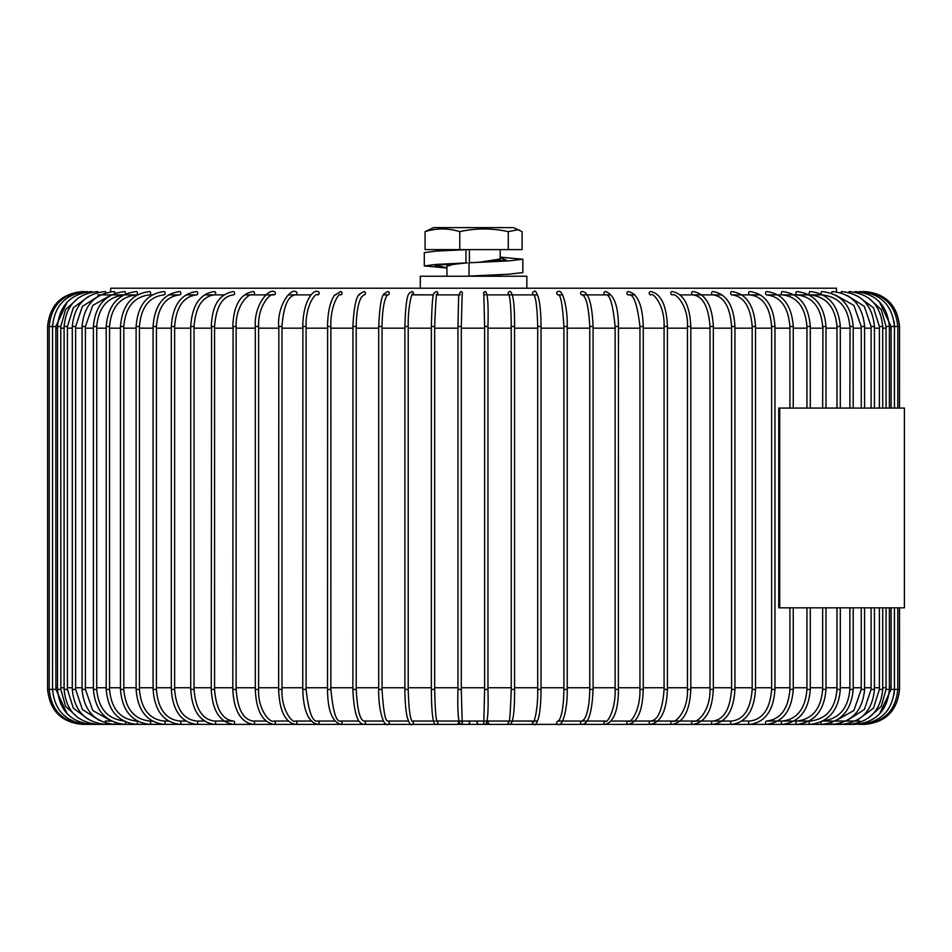 <?xml version="1.0" encoding="UTF-8"?>
<svg xmlns="http://www.w3.org/2000/svg" width="952" height="952" viewBox="0 0 952 952"><rect width="100%" height="100%" fill="white"/><g stroke="black" fill="none" stroke-linecap="round" stroke-linejoin="round"><path stroke-width="1.43" d="M731.862 721.045A1.666 1.25 90 0 0 731.862 724.377C746.308 722.259 754.186 710.608 755.507 689.415L752.175 689.415C750.64 709.002 743.869 719.545 731.862 721.045L611.291 721.045M605.555 721.045A1.666 1.571 90 0 0 603.985 722.711A1.666 1.571 90 0 0 605.555 724.377C614.052 721.449 618.36 709.799 618.455 689.415L615.123 689.415C615.777 712.025 605.781 724.567 605.555 721.045L558.36 721.045A1.666 1.63 90 0 0 556.73 722.711A1.666 1.63 90 0 0 558.36 724.377C562.334 727.102 567.654 709.478 567.237 689.415L567.237 326.512L563.905 326.512C562.596 305.235 560.74 294.692 558.348 294.882A1.666 1.63 -90 0 1 556.73 293.204A1.666 1.63 -90 0 1 558.36 291.55C562.334 288.825 567.654 306.449 567.237 326.512M533.882 721.081A1.666 1.642 90 0 0 534.215 724.377C535.155 725.983 536.666 723.627 538.737 717.332C540.224 710.394 540.998 701.088 541.034 689.415L537.725 689.415C538.094 712.941 532.858 725.269 533.81 721.152L512.509 721.045L536.523 721.045M511.2 721.045L487.281 721.045L511.2 721.045M462.16 721.878A1.666 1.666 -90 0 1 460.72 724.377L467.908 724.377A1.666 1.666 -90 0 0 469.562 722.711A1.666 1.666 -90 0 0 467.908 721.045L485.746 721.045L460.72 721.045L462.196 722.032L461.292 689.415L461.292 326.512L462.196 293.894M460.232 721.045L436.944 721.045L460.232 721.045M412.097 721.045L434.767 721.045M408.36 721.045L387.69 721.045L408.36 721.045M383.466 721.045L363.89 721.045L383.466 721.045M358.892 721.045L340.518 721.045L358.892 721.045M299.333 721.045L311.756 721.045M510.974 724.377L295.465 724.377A1.666 1.487 -90 0 0 295.465 721.045L311.137 721.045L295.465 721.045C292.74 723.829 280.995 709.704 281.97 689.415L281.97 326.512C283.506 306.258 288.004 295.715 295.465 294.882A1.666 1.487 90 0 0 295.465 291.55C290.907 288.575 277.425 304.604 278.639 326.512L281.97 326.512M288.159 721.045L273.95 721.045C270.201 723.639 257.528 709.157 258.623 689.415L258.623 326.512C257.683 305.175 271.391 291.847 273.95 294.882L266.346 294.882M278.829 689.415L278.639 689.415C279.436 710.573 285.041 722.235 295.465 724.377L253.208 724.377A1.666 1.38 -90 0 0 253.208 721.045L265.894 721.045L253.208 721.045C243.284 719.724 237.583 709.181 236.12 689.415L236.12 326.512C235.525 305.794 248.674 292.431 253.208 294.882A1.666 1.38 90 0 0 253.208 291.55C237.429 294.204 233.383 310.768 232.8 326.512L236.12 326.512M233.085 689.415L232.8 689.415C233.871 710.597 240.677 722.247 253.208 724.377L233.347 724.377A1.666 1.309 -90 0 0 233.347 721.045L214.438 721.045C202.383 719.533 195.576 708.99 194.053 689.415L194.053 326.512C195.576 306.925 202.383 296.393 214.438 294.882L223.875 294.882M204.299 721.045L196.552 721.045C183.51 719.462 176.203 708.931 174.632 689.415L174.632 326.512C176.203 306.996 183.51 296.453 196.552 294.882L186.009 294.882M185.771 721.045L179.75 721.045C165.791 719.414 158.008 708.871 156.414 689.415L156.414 326.512C158.008 307.056 165.791 296.512 179.75 294.882L168.373 294.882M168.373 721.045L164.113 721.045C149.309 719.367 141.086 708.823 139.444 689.415L139.444 326.512C141.086 307.103 149.309 296.56 164.113 294.882A1.666 1.023 90 0 0 165.136 293.216A1.666 1.023 90 0 0 164.113 291.55C147.072 293.644 137.731 305.295 136.112 326.512L139.444 326.512M152.177 721.045L149.702 721.045C134.113 719.319 125.474 708.776 123.796 689.415L123.796 326.512C125.474 307.151 134.113 296.607 149.702 294.882L152.177 294.882L149.702 294.882A1.666 0.928 90 0 0 150.63 293.216A1.666 0.928 90 0 0 149.702 291.55C131.911 293.644 122.165 305.295 120.464 326.512L123.796 326.512M137.243 721.045L136.552 721.045C120.261 719.284 111.253 708.74 109.539 689.415L109.539 326.512C111.253 307.187 120.261 296.643 136.552 294.882L111.467 294.882M111.396 721.045L105.303 721.045M97.747 294.882L111.396 294.882M204.573 294.882L224.208 294.882M244.831 294.882L265.894 294.882L244.831 294.882M288.682 294.882L311.137 294.882L288.682 294.882M334.747 294.882L335.461 294.882M358.892 294.882L359.713 294.882M383.466 294.882L387.678 294.882A1.666 1.618 90 0 0 389.308 293.216A1.666 1.618 90 0 0 387.678 291.55L384.132 293.787C381.443 295.715 379.634 306.627 378.706 326.512L382.038 326.512C382.264 311.661 383.763 301.546 386.56 296.167L387.69 294.882M412.097 294.882L433.469 294.882L412.192 294.775C413.168 290.669 407.837 302.974 408.218 326.512L404.897 326.512C405.421 307.175 406.813 296.155 409.051 293.454L411.811 291.55A1.666 1.642 90 0 1 412.121 294.846M436.195 294.882L460.232 294.882M487.281 294.882L511.2 294.882L487.281 294.882M512.509 294.882L536.523 294.882L512.509 294.882M561.585 294.882L558.348 294.882M586.301 294.882L582.172 294.882A1.666 1.595 -90 0 1 580.577 293.216A1.666 1.595 -90 0 1 582.172 291.55C588.443 291.812 592.073 303.462 593.084 326.512L593.013 326.512M587.134 294.882L610.577 294.882L587.134 294.882M634.924 294.882L628.415 294.882A1.666 1.523 -90 0 1 626.892 293.216A1.666 1.523 -90 0 1 628.415 291.55C637.673 293.692 642.624 305.354 643.266 326.512L643.124 326.512M712.893 294.882C723.877 296.298 730.101 306.841 731.6 326.512L734.932 326.512C733.73 305.33 726.388 293.668 712.893 291.55A1.666 1.321 -90 0 0 712.893 294.882L679.788 294.882M680.24 294.882L701.35 294.882M701.743 294.882L722.009 294.882M760.315 294.882L731.862 294.882A1.666 1.25 -90 0 1 731.862 291.55C746.308 293.668 754.186 305.318 755.507 326.512L752.175 326.512C750.64 306.925 743.869 296.381 731.862 294.882M582.172 294.882C586.146 296.131 588.669 306.675 589.752 326.512L593.084 326.512L593.084 689.415L589.752 689.415C589.538 703.207 587.812 713.012 584.587 718.831L582.172 721.045L562.549 721.045L582.172 721.045A1.666 1.595 90 0 0 580.577 722.711A1.666 1.595 90 0 0 582.172 724.377C588.443 724.115 592.073 712.465 593.084 689.415L593.013 689.415M587.134 721.045L596.606 721.045M859.87 721.045L822.921 721.045M837.213 689.415L836.975 689.415C835.273 708.74 826.276 719.284 810.009 721.045L766.646 721.045A1.666 1.107 90 0 0 766.646 724.377C782.853 722.27 791.731 710.62 793.254 689.415L793.254 607.84M809.117 294.882L766.646 294.882A1.666 1.107 -90 0 1 766.646 291.55C782.853 293.656 791.731 305.306 793.254 326.512L790.338 326.512M777.796 294.882L782.342 294.882A1.666 1.023 -90 0 1 781.318 293.216A1.666 1.023 -90 0 1 782.342 291.55C799.347 293.644 808.664 305.295 810.283 326.512L807.308 326.512M794.087 294.882L821.885 294.882C838.795 296.667 848.113 307.21 849.862 326.512L853.194 326.512C851.35 305.283 840.913 293.632 821.885 291.55A1.666 0.762 -90 0 0 821.219 294.025M425.08 231.622L433.588 227.623L513.568 227.623L522.077 231.622L522.077 249.602L425.08 249.602L425.08 231.622C436.587 228.087 448.154 228.087 459.78 231.622L459.78 249.602M459.78 231.622C475.869 228.087 492.029 228.087 508.273 231.622L508.273 249.602M508.273 231.622L518.602 229.646M837.213 326.512L840.307 326.512C838.533 305.295 828.43 293.632 810.009 291.55A1.666 0.845 -90 0 0 809.164 293.216A1.666 0.845 -90 0 0 810.009 294.882L809.248 294.882M458.709 294.882L436.944 294.882M836.475 291.55L836.475 288.218L110.67 288.218L110.67 291.55M779.7 607.84L778.748 607.84L778.748 408.075L904.4 408.075L904.4 607.84L779.7 607.84L779.7 408.075M468.003 249.602L436.135 251.102L424.306 252.601L424.294 265.917M465.945 249.602L465.945 262.919L436.123 264.418L424.354 265.917L446.94 268.036M477.166 275.747L471.073 276.235M500.205 259.003L479.665 262.228M465.945 262.919L452.962 264.454L446.94 266.286M522.886 272.581L508.439 274.236L469.015 276.104L469.015 262.788L508.416 260.919L522.85 259.253L522.85 272.581M469.848 276.104L469.015 276.104M500.205 257.135L522.85 259.253M469.395 262.764L469.395 249.602M526.849 288.218L526.849 276.235L420.308 276.235L420.308 288.218M55.87 687.749L57.501 687.749M60.833 687.749L64.093 687.749M67.425 687.749L72.292 687.749M75.624 687.749L82.074 687.749M85.406 687.749L93.403 687.749M96.723 687.749L106.207 687.749M109.539 687.749L120.464 687.749M123.796 687.749L136.112 687.749M139.444 687.749L153.082 687.749M156.414 687.749L171.312 687.749M174.632 687.749L190.721 687.749M194.053 687.749L211.249 687.749M214.569 687.749L232.8 687.749M236.12 687.749L255.291 687.749M258.623 687.749L278.639 687.749M281.97 687.749L302.76 687.749M306.08 687.749L327.536 687.749M330.868 687.749L352.883 687.749M356.215 687.749L378.706 687.749M382.038 687.749L404.897 687.749M408.218 687.749L431.351 687.749M434.671 687.749L457.96 687.749M461.292 687.749L484.627 687.749M487.959 687.749L511.248 687.749M514.58 687.749L537.702 687.749M541.034 687.749L563.905 687.749M567.237 687.749L589.752 687.749M593.084 687.749L615.123 687.749M618.455 687.749L639.934 687.749M643.266 687.749L664.079 687.749M667.412 687.749L687.463 687.749M690.795 687.749L710.002 687.749M713.334 687.749L731.6 687.749M734.932 687.749L752.175 687.749M755.507 687.749L771.644 687.749M771.644 328.178L755.507 328.178M752.175 328.178L734.932 328.178M731.6 328.178L713.334 328.178M710.002 328.178L690.795 328.178M687.463 328.178L667.412 328.178M664.079 328.178L643.266 328.178M639.934 328.178L618.455 328.178M615.123 328.178L593.084 328.178M589.752 328.178L567.237 328.178M563.905 328.178L541.034 328.178M537.702 328.178L514.58 328.178M511.248 328.178L487.959 328.178M484.627 328.178L461.292 328.178M457.96 328.178L434.671 328.178M431.351 328.178L408.218 328.178M404.897 328.178L382.038 328.178M378.706 328.178L356.215 328.178M352.883 328.178L330.868 328.178M327.536 328.178L306.08 328.178M302.76 328.178L281.97 328.178M278.639 328.178L258.623 328.178M255.291 328.178L236.12 328.178M232.8 328.178L214.569 328.178M211.249 328.178L194.053 328.178M190.721 328.178L174.632 328.178M171.312 328.178L156.414 328.178M153.082 328.178L139.444 328.178M136.112 328.178L123.796 328.178M120.464 328.178L109.539 328.178M106.207 328.178L96.723 328.178M93.403 328.178L85.406 328.178M82.074 328.178L75.624 328.178M72.292 328.178L67.425 328.178M64.093 328.178L60.833 328.178M57.501 328.178L55.87 328.178M774.964 687.749L789.922 687.749M793.254 687.749L806.951 687.749M810.283 687.749L822.659 687.749M825.991 687.749L836.975 687.749M840.307 687.749L849.862 687.749M853.194 687.749L861.251 687.749M864.583 687.749L871.104 687.749M874.436 687.749L879.386 687.749M882.706 687.749L886.05 687.749M889.382 687.749L891.084 687.749M891.084 328.178L889.382 328.178M886.05 328.178L882.706 328.178M879.386 328.178L874.436 328.178M871.104 328.178L864.583 328.178M861.251 328.178L853.194 328.178M849.862 328.178L840.307 328.178M836.975 328.178L825.991 328.178M822.659 328.178L810.283 328.178M806.951 328.178L793.254 328.178M789.922 328.178L774.964 328.178M211.594 689.415L211.249 689.415C212.451 710.597 219.817 722.247 233.347 724.377L82.55 724.341C61.511 722.497 49.861 710.846 47.6 689.415L55.87 689.415L55.847 326.512L67.08 302.224M47.6 689.415L47.6 326.512L55.87 326.512M47.6 326.512C49.671 305.271 61.321 293.621 82.538 291.55L82.55 291.586M84.109 291.681L84.05 291.55C62.903 293.621 51.301 305.271 49.23 326.512L49.23 689.415C51.301 710.644 62.903 722.306 84.05 724.377L84.109 724.246M84.157 724.377L87.239 724.079M87.096 724.377C66.104 722.306 54.585 710.644 52.538 689.415L52.538 326.512C54.585 305.271 66.104 293.621 87.096 291.55L87.239 291.847M91.927 723.853L91.666 724.377C70.912 722.294 59.524 710.644 57.501 689.415L60.833 689.415L60.785 326.512L65.533 309.721L78.183 298.059M57.501 689.415L57.501 326.512L60.833 326.512M57.501 326.512C59.524 305.283 70.912 293.621 91.666 291.55L91.927 292.074M98.139 723.544L97.747 724.377C77.302 722.294 66.081 710.644 64.093 689.415L67.354 689.415M64.093 689.415L64.093 326.512L67.354 326.512M64.093 326.512C66.081 305.283 77.302 293.621 97.747 291.55L98.139 292.383M105.85 723.151L105.303 724.377C85.252 722.294 74.244 710.644 72.292 689.415L75.529 689.415M72.292 689.415L72.292 326.512L75.529 326.512M72.292 326.512C74.244 305.283 85.252 293.632 105.303 291.55L105.85 292.776M114.978 722.627A1.666 0.654 -90 0 1 114.978 722.711A1.666 0.654 -90 0 1 114.323 724.377C94.724 722.294 83.978 710.644 82.074 689.415L85.275 689.415M82.074 689.415L82.074 326.512L85.275 326.512M82.074 326.512C83.978 305.283 94.724 293.632 114.323 291.55A1.666 0.654 90 0 1 114.978 293.287M125.414 721.937A1.666 0.75 -90 0 1 125.497 722.711A1.666 0.75 -90 0 1 124.748 724.377C105.696 722.294 95.236 710.644 93.403 689.415L96.545 689.415M93.403 689.415L93.403 326.512L96.545 326.512M93.403 326.512C95.236 305.283 105.696 293.632 124.748 291.55A1.666 0.75 90 0 1 125.414 293.99M136.552 721.045A1.666 0.845 -90 0 1 137.397 722.711A1.666 0.845 -90 0 1 136.552 724.377C118.108 722.282 107.992 710.632 106.207 689.415L109.539 689.415M106.207 689.415L106.207 326.512L109.539 326.512M106.207 326.512C107.992 305.295 118.108 293.632 136.552 291.55A1.666 0.845 90 0 1 137.397 293.216A1.666 0.845 90 0 1 136.552 294.882M149.702 721.045A1.666 0.928 -90 0 1 150.63 722.711A1.666 0.928 -90 0 1 149.702 724.377C131.911 722.282 122.165 710.632 120.464 689.415L123.796 689.415M164.113 721.045A1.666 1.023 -90 0 1 165.136 722.711A1.666 1.023 -90 0 1 164.113 724.377C147.072 722.282 137.731 710.62 136.112 689.415L139.444 689.415M179.75 721.045A1.666 1.095 -90 0 1 179.75 724.377C163.506 722.27 154.605 710.62 153.082 689.415L156.414 689.415M153.082 689.415L153.082 326.512L156.414 326.512M153.082 326.512C154.605 305.306 163.506 293.656 179.75 291.55A1.666 1.095 90 0 1 179.75 294.882M196.552 721.045A1.666 1.178 -90 0 1 196.552 724.377C181.154 722.27 172.74 710.608 171.312 689.415L174.632 689.415M171.312 689.415L171.312 326.512L174.632 326.512M171.312 326.512C172.74 305.306 181.154 293.656 196.552 291.55A1.666 1.178 90 0 1 196.552 294.882M191.138 689.415L194.053 689.415M191.138 326.512L194.053 326.512M214.438 294.882A1.666 1.25 90 0 0 214.438 291.55C199.944 293.668 192.042 305.318 190.721 326.512L190.721 689.415C192.042 710.608 199.944 722.259 214.438 724.377A1.666 1.25 -90 0 0 214.438 721.045M211.594 326.512L211.249 689.415L214.569 689.415L214.569 326.512C216.068 306.853 222.328 296.31 233.347 294.882A1.666 1.309 90 0 0 233.347 291.55C215.283 294.977 212.117 311.245 211.249 326.512L214.569 326.512M233.085 326.512L232.8 689.415L236.12 689.415M255.529 689.415L258.623 689.415M255.529 326.512L258.623 326.512M273.95 294.882A1.666 1.428 90 0 0 273.95 291.55C268.642 288.682 253.958 304.949 255.291 326.512L255.291 689.415C256.231 710.585 262.454 722.235 273.95 724.377A1.666 1.428 -90 0 0 273.95 721.045M278.829 326.512L278.639 689.415L281.97 689.415M302.891 689.415L306.08 689.415L306.08 326.512C305.473 305.057 315.897 291.883 317.682 294.882A1.666 1.523 90 0 0 319.217 293.216A1.666 1.523 90 0 0 317.682 291.55C314.089 289.372 303.2 299.106 302.76 326.512L306.08 326.512M302.891 326.512L302.76 689.415C303.402 710.573 308.377 722.223 317.682 724.377A1.666 1.523 -90 0 0 319.217 722.711A1.666 1.523 -90 0 0 317.682 721.045C312.506 722.378 308.638 711.834 306.08 689.415M327.631 689.415L330.868 689.415L330.868 326.512C330.189 304.331 340.054 291.443 340.518 294.882A1.666 1.571 90 0 0 342.089 293.216A1.666 1.571 90 0 0 340.518 291.55L334.128 295.727C329.88 302.534 327.69 312.791 327.536 326.512L330.868 326.512M327.631 326.512L327.536 689.415C327.631 709.764 331.95 721.426 340.518 724.377A1.666 1.571 -90 0 0 342.089 722.711A1.666 1.571 -90 0 0 340.518 721.045C336.282 722.259 333.069 711.715 330.868 689.415M352.954 689.415L356.215 689.415L356.215 326.512C356.429 312.827 358.142 303.057 361.367 297.191L363.89 294.882A1.666 1.595 90 0 0 365.485 293.216A1.666 1.595 90 0 0 363.89 291.55L359.44 294.12C356.024 297.024 353.846 307.817 352.883 326.512L356.215 326.512M352.954 326.512L352.883 689.415C353.882 712.429 357.559 724.079 363.89 724.377A1.666 1.595 -90 0 0 365.485 722.711A1.666 1.595 -90 0 0 363.89 721.045C359.844 719.748 357.286 709.204 356.215 689.415M382.038 689.415C383.382 710.668 385.262 721.211 387.69 721.045L387.69 721.045A1.666 1.618 -90 0 1 389.308 722.711A1.666 1.618 -90 0 1 387.678 724.377C383.715 727.138 378.253 709.395 378.706 689.415L382.038 689.415L382.038 326.512M412.121 721.081A1.666 1.642 -90 0 1 411.811 724.377C410.871 725.983 409.336 723.603 407.218 717.249C405.719 710.311 404.933 701.041 404.897 689.415L408.218 689.415L408.218 326.512M437.039 721.283A1.666 1.654 -90 0 1 436.195 724.377C432.72 726.447 431.458 709.668 431.351 689.415L434.671 689.415L434.671 326.512C435.576 302.676 436.385 291.99 437.123 294.477M431.351 689.415L431.351 326.512L434.671 326.512M459.042 723.103L457.079 724.377A1.666 1.654 -90 0 0 458.745 722.711A1.666 1.654 -90 0 0 457.079 721.045M431.351 326.512C431.887 304.711 432.767 293.632 434.017 293.264L436.195 291.55A1.666 1.654 90 0 1 437.039 294.644M460.72 724.377C458.317 723.258 457.4 711.608 457.96 689.415L461.292 689.415M457.96 689.415L457.96 326.512L461.292 326.512M457.96 326.512L458.662 295.358L460.72 291.55A1.666 1.666 90 0 1 462.16 294.049M478.749 721.045A1.666 1.666 90 0 0 477.083 722.711A1.666 1.666 90 0 0 478.749 724.377L485.294 724.377C487.662 723.353 488.543 711.691 487.959 689.415L487.959 326.512L484.627 326.512L483.794 293.847L485.294 294.882M483.83 721.925A1.666 1.666 90 0 0 485.294 724.377M483.794 722.068L484.627 689.415L487.959 689.415M483.83 294.001A1.666 1.666 -90 0 1 485.294 291.55C487.662 292.573 488.543 304.224 487.959 326.512M509.046 721.045L489.566 721.045A1.666 1.654 90 0 0 487.912 722.711A1.666 1.654 90 0 0 489.566 724.377L509.82 724.377C513.068 723.937 514.651 712.274 514.58 689.415L514.58 326.512L511.248 326.512C511.093 309.162 510.296 298.476 508.868 294.454L509.82 294.882M508.951 721.295A1.666 1.654 90 0 0 509.82 724.377L628.415 724.377C637.673 722.223 642.624 710.573 643.266 689.415L643.124 689.415M509.82 721.045L508.868 721.473C509.582 723.937 510.379 713.25 511.248 689.415L514.58 689.415M508.951 294.632A1.666 1.654 -90 0 1 509.82 291.55C513.068 291.99 514.651 303.652 514.58 326.512M534.215 294.882L533.81 294.763C535.917 297.345 537.226 307.924 537.702 326.512L541.022 326.512C540.998 314.826 540.224 305.532 538.737 298.595C536.666 292.3 535.155 289.943 534.215 291.55A1.666 1.642 -90 0 0 533.882 294.846M558.36 721.045L559.443 719.76C562.204 714.381 563.691 704.266 563.905 689.415L567.237 689.415M618.36 689.415L618.455 326.512C618.36 306.127 614.052 294.477 605.555 291.55A1.666 1.571 -90 0 0 603.985 293.216A1.666 1.571 -90 0 0 605.555 294.882C609.732 293.632 612.921 304.176 615.123 326.512L618.36 326.512M628.415 294.882C633.496 293.43 637.328 303.974 639.934 326.512L643.266 326.512L643.266 689.415L639.934 689.415C640.529 711.013 630.105 724.067 628.415 721.045A1.666 1.523 90 0 0 626.892 722.711A1.666 1.523 90 0 0 628.415 724.377L650.668 724.377C661.033 722.235 666.614 710.573 667.412 689.415L667.233 689.415M667.233 326.512L667.412 326.512C666.614 305.342 661.033 293.692 650.668 291.55A1.666 1.487 -90 0 0 650.668 294.882C653.12 292.002 664.996 305.77 664.079 326.512L667.412 326.512L667.412 689.415L664.079 689.415C662.556 709.68 658.082 720.224 650.668 721.045A1.666 1.487 90 0 0 650.668 724.377L672.219 724.377C683.667 722.235 689.855 710.585 690.795 689.415L690.795 326.512L687.463 326.512C688.57 307.056 676.134 292.359 672.219 294.882A1.666 1.44 -90 0 1 672.219 291.55C683.667 293.692 689.855 305.342 690.795 326.512M690.795 689.415L687.463 689.415C688.403 710.894 674.635 724.115 672.219 721.045A1.666 1.44 90 0 0 672.219 724.377L692.996 724.377C705.48 722.247 712.263 710.585 713.334 689.415L713.334 326.512L710.002 326.512C708.538 306.746 702.873 296.203 692.996 294.882A1.666 1.38 -90 0 1 692.996 291.55C705.48 293.68 712.263 305.33 713.334 326.512M713.334 689.415L710.002 689.415C710.608 710.406 697.221 723.591 692.996 721.045A1.666 1.38 90 0 0 692.996 724.377L712.893 724.377C726.388 722.247 733.73 710.597 734.932 689.415L734.932 326.512M734.932 689.415L731.6 689.415C730.101 709.085 723.877 719.629 712.893 721.045A1.666 1.321 90 0 0 712.893 724.377L749.795 724.377C765.158 722.27 773.548 710.608 774.964 689.415L774.964 326.512L771.644 326.512C770.073 306.996 762.79 296.453 749.795 294.882A1.666 1.178 -90 0 1 749.795 291.55C765.158 293.656 773.548 305.306 774.964 326.512M774.964 689.415L771.644 689.415C770.073 708.931 762.79 719.474 749.795 721.045A1.666 1.178 90 0 0 749.795 724.377L782.342 724.377C799.347 722.282 808.664 710.62 810.283 689.415L810.283 607.84M790.338 689.415L793.254 689.415M807.308 689.415L806.951 689.415C805.309 708.823 797.11 719.367 782.342 721.045A1.666 1.023 90 0 0 781.318 722.711A1.666 1.023 90 0 0 782.342 724.377L796.812 724.377C814.567 722.282 824.289 710.632 825.991 689.415L825.991 607.84M806.951 607.84L806.951 689.415L810.283 689.415M822.944 689.415L822.659 689.415C820.981 708.776 812.365 719.319 796.812 721.045A1.666 0.94 90 0 0 795.872 722.711A1.666 0.94 90 0 0 796.812 724.377L810.009 724.377C828.43 722.282 838.533 710.632 840.307 689.415L840.307 607.84M822.659 607.84L822.659 689.415L825.991 689.415M823.385 326.512L825.991 326.512C824.289 305.295 814.567 293.644 796.812 291.55A1.666 0.94 -90 0 0 795.872 293.216A1.666 0.94 -90 0 0 796.812 294.882C812.365 296.607 820.981 307.151 822.659 326.512L823.385 326.512M822.944 326.512L822.659 408.075M810.009 721.045A1.666 0.845 90 0 0 809.164 722.711A1.666 0.845 90 0 0 810.009 724.377L821.885 724.377C840.913 722.294 851.35 710.632 853.194 689.415L853.194 607.84M836.975 607.84L836.975 689.415L840.307 689.415M821.219 721.902A1.666 0.762 90 0 0 821.124 722.711A1.666 0.762 90 0 0 821.885 724.377L832.381 724.377C851.945 722.294 862.679 710.644 864.583 689.415L864.583 607.84M850.041 689.415L853.194 689.415M850.041 326.512L849.862 408.075M831.715 722.604A1.666 0.666 90 0 0 831.715 722.711A1.666 0.666 90 0 0 832.381 724.377L841.461 724.377C861.489 722.294 872.484 710.644 874.436 689.415L874.436 607.84M861.393 689.415L864.583 689.415M861.393 326.512L864.583 326.512C862.679 305.283 851.945 293.632 832.381 291.55A1.666 0.666 -90 0 0 831.715 293.323M840.913 723.127L841.461 724.377L849.089 724.377C869.509 722.294 880.719 710.644 882.706 689.415L882.706 607.84M871.199 689.415L874.436 689.415M871.199 326.512L874.436 326.512C872.484 305.283 861.489 293.632 841.461 291.55L840.913 292.8M848.684 723.52L849.089 724.377L855.229 724.377C875.983 722.294 887.359 710.644 889.382 689.415L889.382 607.84M879.446 689.415L882.706 689.415M879.446 326.512L882.706 326.512C880.719 305.283 869.509 293.621 849.089 291.55L848.684 292.395M854.967 723.841L859.87 724.377C880.862 722.306 892.369 710.644 894.416 689.415L894.416 607.84M868.486 717.975L881.29 706.313L886.05 689.415L889.382 689.415M868.486 297.952L881.29 309.614L886.05 326.512L889.382 326.512C887.359 305.283 875.983 293.621 855.229 291.55L854.967 292.085M859.727 724.067L862.988 724.377C884.134 722.306 895.737 710.644 897.796 689.415L899.545 689.415L899.509 607.84L899.545 689.415C897.248 710.846 885.598 722.497 864.571 724.377C885.634 722.497 897.284 710.846 899.545 689.415M891.108 689.415L894.392 689.415M891.108 326.512L894.416 326.512C892.369 305.283 880.862 293.621 859.87 291.55L859.727 291.859M862.928 724.234L864.559 724.341M893.964 695.019L894.463 689.415L897.784 689.415L897.796 607.84M893.964 320.907L894.463 326.512L899.545 326.512C897.474 305.271 885.824 293.621 864.606 291.55C885.598 293.43 897.248 305.08 899.509 326.512L899.509 408.075L899.545 326.512M862.928 291.693L862.988 291.55C884.134 293.621 895.737 305.271 897.796 326.512L897.796 408.075M467.337 262.919L434.921 265.334L446.94 267.762M473.572 275.985L469.848 276.163M500.205 257.695L506.404 260.146L473.572 262.621M67.08 713.702L55.87 689.415M78.183 717.856L65.533 706.206L60.833 689.415M88.619 719.581L73.304 708.133L67.425 689.415L67.425 326.512L73.304 307.793L88.619 296.346M99.413 720.414L82.36 709.466L75.624 689.415L75.624 326.512L82.36 306.461L99.413 295.513M111.003 720.831L92.772 710.501L85.406 689.415L85.406 326.512L92.772 305.425L111.003 295.084M124.748 721.045C107.814 719.26 98.472 708.716 96.723 689.415L96.723 326.512C98.472 307.21 107.814 296.667 124.748 294.882M120.464 689.415L120.464 326.512M136.112 689.415L136.112 326.512M233.347 721.045C222.328 719.617 216.068 709.073 214.569 689.415M334.747 721.045L317.682 721.045M378.706 689.415L378.706 326.512M404.897 689.415L404.897 326.512M411.811 721.045L412.192 721.152C410.05 718.629 408.729 708.05 408.218 689.415M436.195 721.045L437.123 721.449C435.861 719.474 435.052 708.788 434.671 689.415M467.908 724.377L469.193 723.782L469.919 721.045M476.762 721.045L477.357 723.663L478.749 724.377M484.627 689.415L484.627 326.512M487.174 722.056L489.566 724.377M511.248 689.415L511.248 326.512M537.702 689.415L537.702 326.512M541.034 689.415L541.034 326.512M563.905 689.415L563.905 326.512M589.752 689.415L589.752 326.512M615.123 689.415L615.123 326.512M639.934 689.415L639.934 326.512M664.079 689.415L664.079 326.512M687.463 689.415L687.463 326.512M710.002 689.415L710.002 326.512M680.24 721.045L692.996 721.045M731.6 689.415L731.6 326.512M701.743 721.045L712.893 721.045M752.175 689.415L752.175 326.512M755.507 689.415L755.507 326.512M771.644 689.415L771.644 326.512M741.977 721.045L749.795 721.045M789.922 607.84L789.922 689.415C788.316 708.871 780.557 719.414 766.646 721.045M766.646 294.882C780.557 296.512 788.316 307.056 789.922 326.512L789.922 408.075M793.254 408.075L793.254 326.512M782.342 294.882C797.11 296.56 805.309 307.103 806.951 326.512L806.951 408.075M810.283 408.075L810.283 326.512M825.991 408.075L825.991 326.512M810.009 294.882C826.276 296.643 835.273 307.175 836.975 326.512L836.975 408.075M840.307 408.075L840.307 326.512M849.862 607.84L849.862 689.415C848.113 708.716 838.795 719.26 821.885 721.045M853.194 408.075L853.194 326.512M861.251 607.84L861.251 689.415L853.861 710.549L835.582 720.854M835.582 295.072L853.861 305.378L861.251 326.512L861.251 408.075M864.583 408.075L864.583 326.512M871.104 607.84L871.104 689.415L864.345 709.526L847.221 720.438M847.221 295.477L864.345 306.401L871.104 326.512L871.104 408.075M874.436 408.075L874.436 326.512M879.386 607.84L879.386 689.415L873.46 708.205L858.049 719.629M858.049 296.298L873.46 307.722L879.386 326.512L879.386 408.075M882.706 408.075L882.706 326.512M886.05 689.415L886.05 607.84M886.05 408.075L886.05 326.512M889.382 408.075L889.382 326.512M891.084 607.84L891.084 689.415L879.505 714M879.505 301.915L891.084 326.512L891.084 408.075M894.416 408.075L894.416 326.512M894.463 689.415L894.463 607.84M894.463 408.075L894.463 326.512M862.988 724.377L864.606 724.377M863.095 724.377L859.87 724.377M446.94 249.602L446.94 250.483M446.94 265.608L446.94 276.235M500.205 249.602L500.205 259.694M500.205 274.7L500.205 276.235"/></g></svg>

